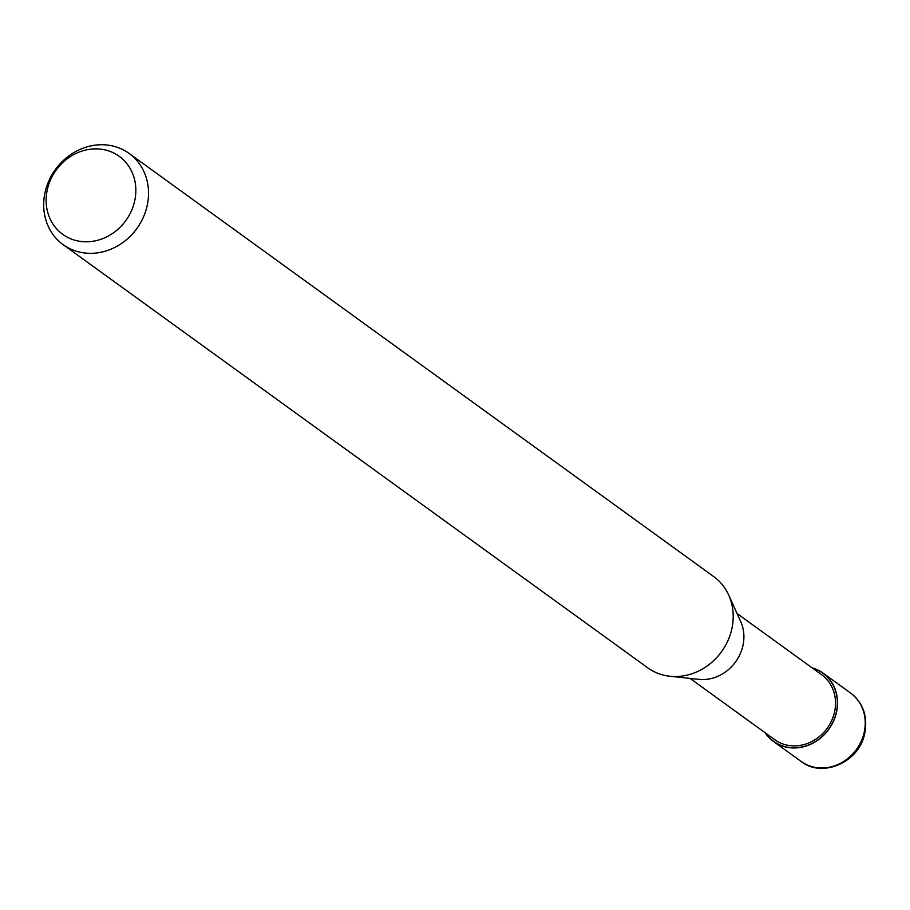 <?xml version="1.0" encoding="UTF-8"?>
<svg xmlns="http://www.w3.org/2000/svg" width="910" height="910" viewBox="0 0 910 910"><rect width="100%" height="100%" fill="white"/><g stroke="black" fill="none" stroke-linecap="round" stroke-linejoin="round"><path stroke-width="1.36" d="M836.017 713.577A42.031 37.549 125.9 0 1 804.429 746.359A42.031 37.549 125.9 0 1 765.526 733.039A42.031 37.549 125.9 0 0 804.44 746.359A42.031 37.549 125.9 0 0 836.017 713.577A42.031 37.549 125.9 0 0 812.516 668.122A42.031 37.549 125.9 0 1 836.017 713.577M728.864 595.413L740.694 621.553A40.063 35.797 125.9 0 1 742.617 646.953A40.063 35.797 125.9 0 1 698.857 679.361L670.317 676.289M737.054 613.511L821.707 674.788A40.063 35.797 125.9 0 1 834.242 713.281A40.063 35.797 125.9 0 1 774.729 739.693L690.076 678.416M146.726 207.525A56.283 50.289 125.9 0 1 63.108 244.631A56.283 50.289 125.9 0 1 45.5 190.554A56.283 50.289 125.9 0 1 129.118 153.437A56.283 50.289 125.9 0 1 146.726 207.525M129.118 153.437L713.781 576.633A56.283 50.289 125.9 0 1 731.39 630.721A56.283 50.289 125.9 0 1 647.772 667.826L63.108 244.631M134.293 202.589A48.162 43.032 125.9 0 1 79.295 241.218A48.162 43.032 125.9 0 1 47.684 188.074A48.162 43.032 125.9 0 1 102.682 149.445A48.162 43.032 125.9 0 1 134.293 202.589M728.694 595.038A56.283 50.289 125.9 0 1 731.39 630.721M812.095 667.826A42.213 37.708 125.9 0 1 822.97 673.047A42.213 37.708 125.9 0 1 836.176 713.599A42.213 37.708 125.9 0 1 773.466 741.434A42.213 37.708 125.9 0 1 765.117 732.743M822.97 673.047L850.668 693.09A42.213 37.708 125.9 0 1 863.874 733.653A42.213 37.708 125.9 0 1 801.164 761.477L773.466 741.434M850.668 693.09C863.51 703.271 868.117 717.08 864.5 734.518C858.414 762.921 821.753 778.084 801.164 761.477"/></g></svg>
